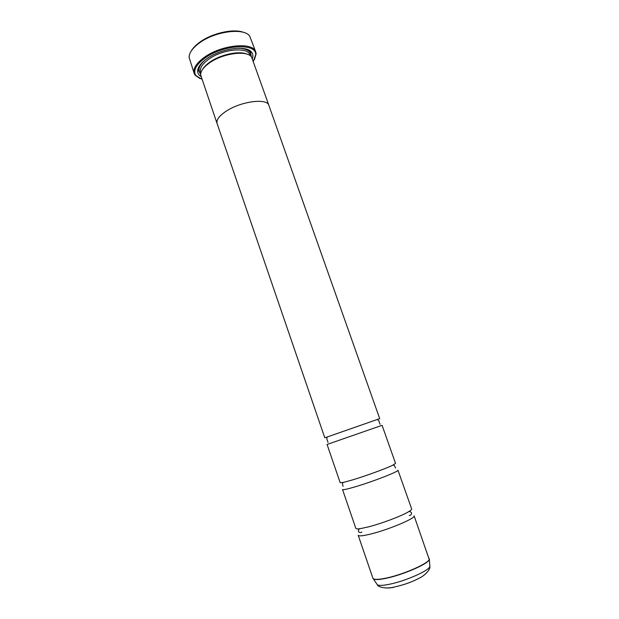 <?xml version="1.0" encoding="UTF-8"?>
<svg xmlns="http://www.w3.org/2000/svg" width="619" height="619" viewBox="0 0 619 619"><rect width="100%" height="100%" fill="white"/><g stroke="black" fill="none" stroke-linecap="round" stroke-linejoin="round"><path stroke-width="0.93" d="M355.832 528.371C356.064 528.982 357.728 529.044 360.823 528.556L369.017 526.738C381.753 523.434 400.617 516.347 407.867 512.176C410.583 510.636 411.852 509.553 411.658 508.934L397.955 470.2C399.565 471.206 372.94 481.605 355.236 486.805C347.197 489.172 342.957 490.07 342.516 489.505L355.832 528.371M340.179 482.704L343.746 482.325L352.822 479.818C365.93 475.864 385.823 468.598 392.531 465.341L395.556 463.422L382.07 425.315L327.08 444.465L340.179 482.704M217.23 123.901L217.076 123.521C216.139 120.086 219.01 116.078 225.695 111.49C219.025 116.078 216.155 120.086 217.099 123.514L324.782 437.772L327.188 436.991L379.71 418.645L269.041 105.857M191.41 50.75C193.027 47.98 195.65 45.257 199.272 42.564C211.574 33.171 234.005 28.188 243.84 32.49M255.779 52.066L249.743 36.181C244.134 27.368 214.453 31.29 198.877 43.345C192.439 48.228 189.166 52.886 189.074 57.304L194.211 73.506C192.865 68.802 196.068 63.533 203.821 57.699C220.944 44.692 253.465 41.535 255.779 52.066L256.142 53.915L254.378 59.703M253.326 61.382L255.724 54.681C256.622 42.665 222.546 44.676 204.463 58.418C195.805 65.034 192.942 70.736 195.875 75.518L201.918 79.286M200.053 78.628L195.078 75.178L194.211 73.506M202.436 69.63C203.767 67.223 206.096 64.817 209.423 62.426C219.993 54.619 239.151 50.456 246.927 54.139M217.076 123.521L200.641 74.899C200.595 71.262 203.396 67.378 209.044 63.239C222.36 53.28 247.438 49.884 251.608 57.157L268.925 105.462C267.346 97.817 240.381 101.346 225.711 111.497C240.381 101.338 267.362 97.802 268.925 105.462M200.966 76.516C198.846 75.216 197.732 73.491 197.623 71.355C197.6 67.471 200.564 63.339 206.498 58.952C220.604 48.328 247.221 44.746 251.771 52.499C253.016 54.24 253.21 56.283 252.351 58.619M246.749 49.28L250.424 51.957L251.329 56.801M429.23 558.601C431.675 561.89 405.182 574.092 386.697 577.976C378.317 579.748 373.721 579.833 372.909 578.216L358.2 535.288C358.827 536.387 363.252 535.907 371.47 533.841C389.575 529.322 416.13 518.002 414.096 515.82L429.246 559.545C428.727 563.561 403.851 574.556 386.774 578.154C379.633 579.686 375.207 579.957 373.481 578.958L373.033 578.471M200.641 74.45L198.335 70.094L199.558 65.715M200.842 73.034L200.618 72.144C199.55 68.353 202.142 64.121 208.394 59.447C222.105 49.102 248.01 46.557 249.914 54.983L250.293 55.811M239.158 48.243C247.298 48.808 251.19 51.485 250.834 56.275M376.801 583.996L377.327 584.793C378.983 585.783 383.176 585.566 389.916 584.158C406.01 580.862 429.369 570.439 429.857 566.493L429.772 565.549M393.359 587.485L386.976 587.988M429.3 558.872L429.857 566.493C430.592 569.163 425.354 575.275 419.442 578.053C413.554 581.063 407.039 584.251 392.887 587.338C388.407 588.746 378.302 587.764 377.327 584.793L372.909 578.216M200.703 73.738C197.453 70.202 198.838 65.684 204.866 60.19M360.823 528.556C358.277 528.541 358.084 531.365 358.579 531.272C358.122 531.535 360.057 533.524 361.813 532M343.746 482.325C342.586 482.534 342.222 483.369 342.647 484.832L343.143 486.279M327.188 436.991L326.762 438.732L328.039 442.438M377.342 419.527L378.758 420.626L380.066 424.325M392.531 465.341C393.56 464.784 394.365 465.209 394.945 466.618L395.456 468.065M407.867 512.176C409.848 510.582 411.751 512.679 411.302 512.911C411.821 512.834 411.542 515.596 409.221 515.488M195.875 75.518L195.078 75.178M250.424 51.957L251.771 52.499M198.335 70.094L197.623 71.355M255.724 54.681L256.142 53.915"/></g></svg>
